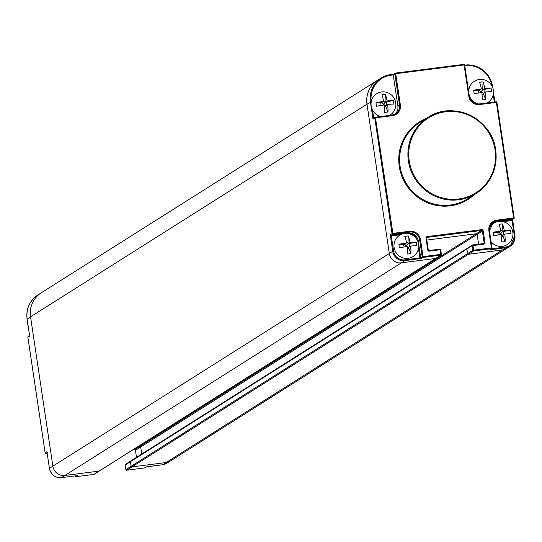 <?xml version="1.0" encoding="UTF-8"?>
<svg xmlns="http://www.w3.org/2000/svg" width="542" height="542" viewBox="0 0 542 542"><rect width="100%" height="100%" fill="white"/><g stroke="black" fill="none" stroke-linecap="round" stroke-linejoin="round"><path stroke-width="0.81" d="M392.374 115.683L392.137 115.06L375.403 117.201L392.896 233.385L409.644 231.251A9.722 9.451 -122.3 0 1 420.497 239.618L423.038 256.63L440.836 254.361L440.145 249.754L429.325 251.136A1.443 1.402 -122.3 0 1 427.719 249.896L425.971 238.195A1.443 1.402 -122.3 0 1 427.157 236.597L481.594 229.652A1.443 1.402 -122.3 0 1 483.2 230.892L484.948 242.592A1.443 1.402 -122.3 0 1 483.762 244.185L472.949 245.567L473.633 250.174L491.431 247.904L488.891 230.885A9.722 9.451 -122.3 0 1 496.878 220.113L513.633 217.972L496.357 102.411L479.609 104.545A9.722 9.451 -122.3 0 1 468.755 96.178L464.094 64.979L395.701 73.712L400.362 104.911A9.722 9.451 -122.3 0 1 392.374 115.683L375.62 117.817L372.991 119.132L370.437 102.052A24.851 24.153 -122.3 0 1 381.243 77.973L377.801 80.141A24.851 24.153 57.7 0 0 367.002 104.22L389.319 253.527L366.995 104.193L30.548 316.826L52.865 466.167A10.806 10.501 57.7 0 0 64.925 475.463L99.118 471.1A0.718 0.698 57.7 0 0 99.396 470.998A0.718 0.698 -122.3 0 1 99.118 471.1L64.925 475.463A10.806 10.501 -122.3 0 1 52.865 466.167L30.548 316.86A24.851 24.153 -122.3 0 1 30.548 316.826A24.851 24.153 -122.3 0 1 41.348 292.748L377.801 80.114A24.851 24.153 -122.3 0 1 378.804 79.511M125.9 469.623L125.188 465.002L130.426 461.682A0.718 0.698 -122.3 0 1 131.022 460.883A0.718 0.698 57.7 0 0 130.426 461.682L131.117 466.296L130.426 461.682L466.879 249.049A0.718 0.698 -122.3 0 1 467.475 248.25A0.718 0.698 57.7 0 0 466.879 249.049L467.57 253.656A0.718 0.698 57.7 0 0 468.376 254.279L502.569 249.909A10.806 10.501 57.7 0 0 506.75 248.412L170.303 461.046A10.806 10.501 -122.3 0 1 166.116 462.55L131.923 466.913A0.718 0.698 -122.3 0 1 131.117 466.296A0.718 0.698 57.7 0 0 131.923 466.913L166.116 462.55A10.806 10.501 57.7 0 0 170.303 461.046L166.868 463.22A10.806 10.501 57.7 0 1 162.681 464.718L166.868 463.22M141.733 454.04L140.683 447.008A0.718 0.698 57.7 0 0 139.877 446.391A0.718 0.698 -122.3 0 1 140.683 447.008L141.733 454.04M426.52 238.168A0.718 0.698 -122.3 0 1 427.116 237.396L481.553 230.452L476.33 233.751A0.718 0.698 -122.3 0 1 477.136 234.374A0.718 0.698 57.7 0 0 476.33 233.751L426.825 240.072L476.33 233.751L139.877 446.391L137.953 446.635L139.877 446.391L134.653 449.691L132.722 449.935L134.64 449.697A0.718 0.698 57.7 0 1 135.459 450.314L136.509 457.34M144.978 467.638A0.718 0.698 -122.3 0 1 144.49 467.942L145.994 466.994A0.718 0.698 -122.3 0 0 146.272 466.892A0.718 0.698 -122.3 0 1 146.272 466.892L162.681 464.718L502.569 249.909A10.806 10.501 57.7 0 0 506.75 248.412L510.191 246.237A10.806 10.501 -122.3 0 1 506.004 247.741L506.045 246.942L491.33 248.819M126.665 470.219L468.376 254.279A0.718 0.698 -122.3 0 1 467.57 253.656L466.879 249.049L472.109 245.743L472.793 250.357A0.718 0.698 57.7 0 0 473.6 250.973L491.398 248.703A0.718 0.698 57.7 0 0 491.987 247.904L489.46 230.872L491.98 247.877M146.238 466.913L144.768 467.841A0.718 0.718 0 0 1 144.477 467.949L126.692 470.212A0.718 0.698 -122.3 0 1 125.893 469.596L472.793 250.357L473.633 250.174L473.6 250.973L468.376 254.279L502.569 249.909L506.004 247.741L491.005 249.652L489.893 249.652L491.398 248.703L491.431 247.904L492.001 247.884A0.718 0.718 0 0 1 491.675 248.602L490.171 249.55A0.718 0.698 57.7 0 0 490.381 249.34M45.155 452.834L27.879 337.239A0.718 0.698 -122.3 0 1 28.469 336.44M45.941 453.43L47.161 453.275L45.941 453.43A0.718 0.718 0 0 1 45.135 452.827L27.866 337.26L29.383 336.291L29.458 334.692L29.695 335.593A0.718 0.698 -122.3 0 0 29.383 336.291M76.063 476.675L93.895 474.399L76.097 476.675A0.718 0.698 -122.3 0 1 75.291 476.052L75.27 475.883M75.297 476.086L75.643 475.835M27.981 324.922A12.602 12.249 -122.3 0 1 27.561 323.086A12.602 12.249 57.7 0 1 27.425 321.216M99.606 470.788A0.718 0.698 -122.3 0 1 99.396 470.998L435.849 258.365A0.718 0.698 -122.3 0 1 435.572 258.466A0.718 0.698 57.7 0 0 435.849 258.365A0.718 0.698 -122.3 0 0 436.059 258.155M481.594 229.652L481.553 230.452A0.718 0.698 -122.3 0 1 482.36 231.068L477.136 234.374L478.6 244.191L477.136 234.374L135.439 450.327L134.619 449.697M400.362 104.911L399.522 105.087A9.004 8.753 -122.3 0 1 392.151 115.06L375.376 117.201A0.718 0.698 57.7 0 0 374.779 118L392.049 233.568L392.896 233.385L392.855 234.185L409.603 232.051A9.004 8.753 -122.3 0 1 419.657 239.794L422.198 256.813A0.718 0.698 57.7 0 0 423.004 257.43L423.038 256.63L420.694 257.762A0.718 0.698 57.7 0 0 421.5 258.385L404.813 260.655L401.371 262.829A10.806 10.501 57.7 0 1 389.319 253.527A10.806 10.501 57.7 0 0 401.371 262.829L435.572 258.466L401.371 262.829L61.456 477.637M366.995 104.193A24.851 24.153 -122.3 0 1 377.801 80.114M483.762 244.185L483.532 243.561L472.726 244.943L472.949 245.567L472.109 245.743A0.718 0.698 57.7 0 1 472.421 245.045L125.514 464.291A0.718 0.698 -122.3 0 1 125.798 464.189M472.712 244.943L472.699 244.95A0.718 0.698 57.7 0 0 472.421 245.045A0.718 0.718 0 0 1 472.712 244.943L483.518 243.568A0.718 0.698 -122.3 0 0 483.796 243.466L483.532 243.561M421.5 258.385L423.004 257.43L440.795 255.16A0.718 0.698 57.7 0 0 441.073 255.058A0.718 0.718 0 0 0 441.405 254.347L440.836 254.361L440.795 255.16L93.895 474.399A0.718 0.698 -122.3 0 0 94.172 474.304L99.396 470.998M441.405 254.347L440.714 249.74A0.718 0.718 0 0 0 439.914 249.13L440.145 249.754L440.714 249.74L441.391 254.361A0.718 0.698 57.7 0 1 441.073 255.058L435.849 258.365M429.325 251.136L429.095 250.512L439.914 249.13L429.081 250.512A0.718 0.698 -122.3 0 1 428.275 249.896L426.527 238.195L426.839 237.498M397.875 106.13L393.214 74.931L394.861 73.895L399.522 105.087L397.875 106.13A9.004 8.753 57.7 0 1 394.752 114.287M389.176 74.796L393.512 74.247L389.163 74.796L389.407 75.419L389.122 74.803L381.243 77.973A24.851 24.153 -122.3 0 1 389.122 74.803L389.407 75.419L389.122 74.803M372.991 119.132L375.091 117.302A0.718 0.718 0 0 1 375.389 117.194M469.304 96.151L464.65 64.986L464.094 64.979L463.857 64.356L395.464 73.089L395.701 73.712L394.861 73.895A0.718 0.698 57.7 0 1 395.45 73.095L395.45 73.095A0.718 0.718 0 0 0 395.172 73.197L393.607 74.227M393.661 74.227L393.214 74.931L389.407 75.419A24.133 23.455 -122.3 0 0 371.256 101.7M468.755 96.178L469.325 96.164L464.663 64.965A0.718 0.718 0 0 0 463.857 64.356L395.484 73.089M466.574 64.918L464.69 65.155L466.587 64.911L466.811 65.541A24.133 23.455 -122.3 0 1 491.919 85.873M492.57 86.429A24.851 24.153 -122.3 0 0 466.635 64.911L466.811 65.541L464.785 65.799M489.44 230.858A9.004 8.753 -122.3 0 1 496.845 220.912L513.592 218.772L513.633 217.972L514.182 217.979A0.718 0.698 57.7 0 1 513.87 218.677A0.718 0.718 0 0 0 514.202 217.959L496.912 102.411A0.718 0.718 0 0 0 496.126 101.788L479.392 103.922M496.906 102.384A0.718 0.698 57.7 0 0 496.14 101.788L496.357 102.411L496.926 102.391L514.202 217.959M394.109 247.498A12.602 12.249 57.7 0 0 403.485 258.033A12.602 12.249 57.7 0 0 416.419 253.405A12.656 12.656 0 0 0 403.912 233.616A12.602 12.249 -122.3 0 0 394.109 247.498M407.279 248.493L408.817 248.297L410.904 253.527A12.656 7.886 2.8 0 1 407.415 253.974A12.527 2.683 -97.3 0 0 407.083 246.522A12.527 1.22 -8.5 0 0 399.481 247.85A12.656 6.85 -102.1 0 1 399.142 246.082A12.656 6.85 -102.1 0 1 398.946 244.306A12.527 1.22 -8.5 0 1 406.554 242.979A12.527 2.683 -97.3 0 0 404.793 236.427A12.656 9.614 157.9 0 1 408.282 235.98L407.984 242.721A3.53 0.759 -97.3 0 0 407.99 243.69L406.744 245.472L407.997 243.825L410.043 242.531A12.527 2.683 -97.3 0 0 408.282 235.98M410.043 242.531A12.527 1.22 -8.5 0 1 416.222 242.105A12.656 10.657 90.3 0 1 416.588 243.853A12.656 10.657 90.3 0 1 416.751 245.648A12.527 1.22 -8.5 0 0 410.572 246.075A12.527 2.683 -97.3 0 1 410.904 253.527M408.817 248.297A3.53 0.759 82.7 0 1 408.553 247.491L406.846 246.163L406.744 245.472L406.06 245.56L404.495 244.137M410.572 246.075L408.553 247.491M404.047 246.989L403.648 244.306A3.53 0.346 171.5 0 0 404.393 244.279L406.554 242.979M408.661 247.348L406.846 246.163L406.161 246.251L406.06 245.56L404.393 244.279M416.222 242.105L409.135 243.609A3.53 0.346 -8.5 0 1 408.133 243.805M403.648 244.306L398.946 244.306M405.863 246.698L406.161 246.251L405.789 246.712M491.079 241.705A12.602 12.249 57.7 0 0 510.639 241.38A12.656 12.656 0 0 0 498.125 221.59M489.48 228.067A12.602 12.249 -122.3 0 1 495.28 222.471M501.499 236.468L503.03 236.271L505.124 241.502A12.656 7.886 2.8 0 1 501.635 241.949A12.527 2.683 -97.3 0 0 501.303 234.496A12.527 1.22 -8.5 0 0 493.694 235.824A12.656 6.85 -102.1 0 1 493.362 234.056A12.656 6.85 -102.1 0 1 493.166 232.281A12.527 1.22 -8.5 0 1 500.767 230.953A12.527 2.683 -97.3 0 0 499.013 224.402A12.656 9.614 157.9 0 1 502.502 223.954L502.197 230.696A3.53 0.759 -97.3 0 0 502.204 231.664L500.957 233.446L502.217 231.8L504.263 230.506A12.527 2.683 -97.3 0 0 502.502 223.954M504.263 230.506A12.527 1.22 -8.5 0 1 510.435 230.079A12.656 10.657 90.3 0 1 510.808 231.827A12.656 10.657 90.3 0 1 510.964 233.622A12.527 1.22 -8.5 0 0 504.792 234.049A12.527 2.683 -97.3 0 1 505.124 241.502M503.03 236.271A3.53 0.759 82.7 0 1 502.773 235.465L501.059 234.137L500.957 233.446L500.28 233.534L498.715 232.112M504.792 234.049L502.773 235.465M498.261 234.964L497.861 232.281A3.53 0.346 171.5 0 0 498.606 232.254L500.767 230.953M502.881 235.323L501.059 234.137L500.381 234.225L500.28 233.534L498.606 232.254M510.435 230.079L503.349 231.583A3.53 0.346 -8.5 0 1 502.346 231.773M497.861 232.281L493.166 232.281M500.076 234.672L500.381 234.225L500.009 234.686M469.074 94.45A12.602 12.249 57.7 0 0 478.281 103.989M487.19 102.926A12.602 12.249 57.7 0 0 491.188 99.362A12.656 12.656 0 0 0 478.681 79.572A12.602 12.249 -122.3 0 0 468.769 92.438M482.048 94.444L483.586 94.247L485.673 99.477A12.656 7.886 2.8 0 1 482.184 99.924A12.527 2.683 -97.3 0 0 481.852 92.472A12.527 1.22 -8.5 0 0 474.25 93.807A12.656 6.85 -102.1 0 1 473.911 92.032A12.656 6.85 -102.1 0 1 473.722 90.257A12.527 1.22 -8.5 0 1 481.323 88.929A12.527 2.683 -97.3 0 0 479.562 82.377A12.656 9.614 157.9 0 1 483.051 81.937L482.753 88.671A3.53 0.759 -97.3 0 0 482.759 89.64L481.513 91.422L482.766 89.776L484.812 88.481A12.527 2.683 -97.3 0 0 483.051 81.937M484.812 88.481A12.527 1.22 -8.5 0 1 490.991 88.055A12.656 10.657 90.3 0 1 491.364 89.803A12.656 10.657 90.3 0 1 491.519 91.598A12.527 1.22 -8.5 0 0 485.341 92.025A12.527 2.683 -97.3 0 1 485.673 99.477M483.586 94.247A3.53 0.759 82.7 0 1 483.322 93.441L481.614 92.113L481.513 91.422L480.829 91.51L479.27 90.087M485.341 92.025L483.322 93.441M478.816 92.939L478.417 90.263A3.53 0.346 171.5 0 0 479.162 90.229L481.323 88.929M483.43 93.299L481.614 92.113L480.93 92.201L480.829 91.51L479.162 90.229M490.991 88.055L483.904 89.559A3.53 0.346 -8.5 0 1 482.902 89.755M478.417 90.263L473.722 90.257M480.632 92.655L480.93 92.201L480.564 92.662M389.481 115.399A12.602 12.249 57.7 0 0 393.485 111.835A12.656 12.656 0 0 0 380.972 92.045A12.602 12.249 -122.3 0 0 371.175 105.927A12.602 12.249 57.7 0 0 380.755 116.51M384.346 106.916L385.877 106.72L387.97 111.95A12.656 7.886 2.8 0 1 384.481 112.397A12.527 2.683 -97.3 0 0 384.149 104.945A12.527 1.22 -8.5 0 0 376.541 106.273A12.656 6.85 -102.1 0 1 376.209 104.504A12.656 6.85 -102.1 0 1 376.012 102.729A12.527 1.22 -8.5 0 1 383.614 101.401A12.527 2.683 -97.3 0 0 381.859 94.85A12.656 9.614 157.9 0 1 385.348 94.403L385.044 101.144A3.53 0.759 -97.3 0 0 385.05 102.113L383.804 103.895L385.057 102.248L387.103 100.954A12.527 2.683 -97.3 0 0 385.348 94.403M387.103 100.954A12.527 1.22 -8.5 0 1 393.282 100.527A12.656 10.657 90.3 0 1 393.655 102.275A12.656 10.657 90.3 0 1 393.81 104.071A12.527 1.22 -8.5 0 0 387.638 104.498A12.527 2.683 -97.3 0 1 387.97 111.95M385.877 106.72A3.53 0.759 82.7 0 1 385.619 105.914L383.905 104.586L383.804 103.895L383.126 103.983L381.561 102.56M387.638 104.498L385.619 105.914M381.107 105.412L380.708 102.736A3.53 0.346 171.5 0 0 381.453 102.702L383.614 101.401M385.721 105.771L383.905 104.586L383.228 104.674L383.126 103.983L381.453 102.702M393.282 100.527L386.195 102.031A3.53 0.346 -8.5 0 1 385.193 102.228M380.708 102.736L376.012 102.729M382.923 105.128L383.228 104.674L382.855 105.134M162.668 464.724L145.994 466.994M125.202 464.989A0.718 0.698 -122.3 0 1 125.514 464.291A0.718 0.718 0 0 0 125.188 465.002L125.88 469.616A0.718 0.718 0 0 0 126.679 470.219L144.477 467.949M135.459 450.341L136.489 457.353M30.548 316.86L27.12 319.062M40.372 293.398L37.92 294.95A24.851 24.153 57.7 0 0 27.114 319.028L29.458 334.692M418.478 248.724L419.854 257.945L404.847 259.855L404.813 260.655A10.806 10.501 -122.3 0 1 392.754 251.359L49.417 468.356C51.002 474.731 55.02 477.827 61.47 477.644L76.49 475.72L77.601 475.727L76.097 476.675A0.718 0.718 0 0 1 75.277 476.072L75.25 475.883M47.066 452.726L45.955 453.43A0.718 0.698 -122.3 0 1 45.149 452.807L46.653 451.859L47.147 453.092L49.43 468.335A10.806 10.501 57.7 0 0 61.49 477.637L76.49 475.72M47.147 453.092L46.917 452.258L47.472 452.468A0.718 0.698 -122.3 0 1 46.653 451.859M49.417 468.356L47.154 453.126M76.463 475.727L77.296 475.652M94.383 474.094A0.718 0.698 -122.3 0 1 94.172 474.304A0.718 0.718 0 0 1 93.881 474.406M426.161 118.556A45.738 44.458 57.7 0 0 399.251 166.462A45.738 44.458 57.7 0 0 428.918 203.297A45.738 44.458 57.7 0 0 474.257 194.666M400.091 166.286A45.02 43.753 57.7 0 0 467.76 198.772L476.066 193.521A45.02 43.753 57.7 0 0 495.632 149.904A45.02 43.753 57.7 0 0 427.963 117.418A45.02 43.753 57.7 0 0 408.397 161.035A45.02 43.753 57.7 0 0 476.066 193.521C491.12 183.067 497.651 168.521 495.645 149.883C492.319 118.759 453.112 99.938 427.963 117.418L419.657 122.661A45.02 43.753 57.7 0 0 400.091 166.286M495.076 149.897A44.295 43.055 57.7 0 0 445.639 111.774A44.295 43.055 57.7 0 0 409.237 160.859A44.295 43.055 57.7 0 0 458.674 198.982A44.295 43.055 57.7 0 0 495.076 149.897M409.644 231.251L409.603 232.051L408.099 232.999A9.004 8.753 -122.3 0 1 418.153 240.75L420.694 257.762L419.854 257.945L419.813 258.744M420.497 239.618L417.631 240.878M440.693 249.727A0.718 0.698 57.7 0 0 439.928 249.13M427.719 249.896L428.288 249.876L426.54 238.182L425.971 238.195M427.157 236.597L426.635 237.701M483.2 230.892L482.36 231.068L484.108 242.769A0.718 0.698 -122.3 0 1 483.796 243.466M484.948 242.592L482.685 243.67M404.847 259.855A10.081 9.803 -122.3 0 1 393.594 251.176L391.317 235.933L390.477 236.116L392.754 251.359L393.594 251.176M373.716 118.17L372.489 109.972M493.247 94.681L494.338 102.011M502.969 221.685L512.054 220.526L514.331 235.77A10.081 9.803 -122.3 0 1 506.045 246.942M490.524 225.12A8.286 8.049 -122.3 0 1 494.65 222.776M408.038 233.575L408.099 232.999L391.351 235.133L392.855 234.185A0.718 0.698 57.7 0 1 392.049 233.568L390.552 234.517A0.718 0.698 57.7 0 0 391.351 235.133L391.317 235.933L400.504 234.761M408.871 233.737A8.286 8.049 -122.3 0 1 417.035 239.72M367.002 104.22L371.223 101.882M390.552 234.517L390.477 236.116M464.643 64.952A0.718 0.698 57.7 0 0 463.877 64.362M466.615 64.911C480.639 65.392 489.297 72.567 492.583 86.442L492.217 86.435M493.505 92.716L494.887 101.943M512.59 219.368L514.88 235.736M512.603 220.492L512.542 219.517M479.609 104.545L479.358 103.928A9.004 8.753 -122.3 0 1 469.311 96.178L469.325 96.164C470.659 101.49 474.013 104.078 479.372 103.922L496.126 101.788M514.331 235.77L514.9 235.75L510.191 246.237A10.806 10.501 -122.3 0 0 514.886 235.77L512.624 220.506L512.054 220.526L512.088 219.727L513.592 218.772A0.718 0.698 57.7 0 0 513.87 218.677L512.366 219.625A0.718 0.698 57.7 0 0 512.576 219.415M496.878 220.113L496.845 220.912L495.341 221.861L512.088 219.727A0.718 0.698 57.7 0 0 512.366 219.625M488.891 230.885L489.46 230.872L493.356 222.166M495.3 222.66L495.341 221.861A9.004 8.753 -122.3 0 0 492.631 222.681M491.059 248.995L491.005 249.652M406.541 242.904L407.984 242.721M409.596 246.691L409.135 243.609M500.761 230.878L502.197 230.696M503.809 234.666L503.349 231.583M481.31 88.861L482.753 88.671M484.365 92.648L483.904 89.559M383.601 101.327L385.044 101.144M386.656 105.114L386.195 102.031M29.437 334.712L27.1 319.048C25.996 308.757 29.6 300.729 37.92 294.95M29.492 335.722L28.191 336.541A0.718 0.718 0 0 0 27.866 337.26M27.357 320.789A12.656 12.656 0 0 0 28.089 325.647M429.095 250.512L428.288 249.876M395.606 113.813L392.137 115.06M493.511 92.628L494.9 101.943"/></g></svg>

